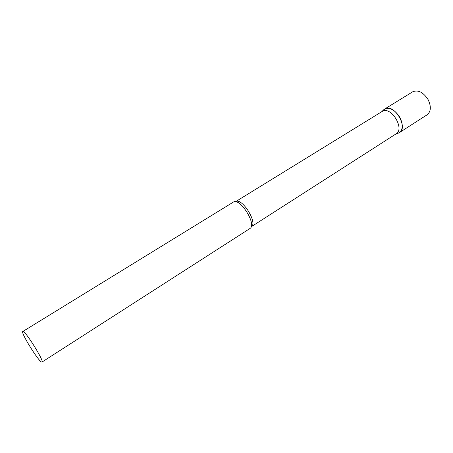 <?xml version="1.0" encoding="UTF-8"?>
<svg xmlns="http://www.w3.org/2000/svg" width="453" height="453" viewBox="0 0 453 453"><rect width="100%" height="100%" fill="white"/><g stroke="black" fill="none" stroke-linecap="round" stroke-linejoin="round"><path stroke-width="0.68" d="M398.051 133.25L398.782 132.95C409.144 128.737 394.699 103.358 385.027 108.85L383.215 110.255L384.535 109.116C389.79 107.027 394.897 109.773 399.857 117.361C403.244 124.399 403.068 129.496 399.32 132.65L397.723 133.346M384.535 109.116L412.677 91.817C418.108 89.592 423.244 92.186 428.091 99.581C431.358 106.483 431.035 111.557 427.117 114.802L399.32 132.65M251.251 226.749L396.115 133.845C405.022 129.043 391.324 106.2 382.536 111.228L235.866 201.506C242.48 197.848 258.051 223.42 251.251 226.749L251.189 226.789M41.987 362.066L250.237 228.323C256.534 223.941 240.328 198.148 233.646 201.919L22.792 331.505C20.323 332.157 38.833 362.004 41.75 362.089L41.987 362.066C44.643 361.658 25.226 330.503 22.916 331.471L22.792 331.505M381.703 111.71L384.031 109.473M395.758 134.077L398.782 132.95"/></g></svg>
